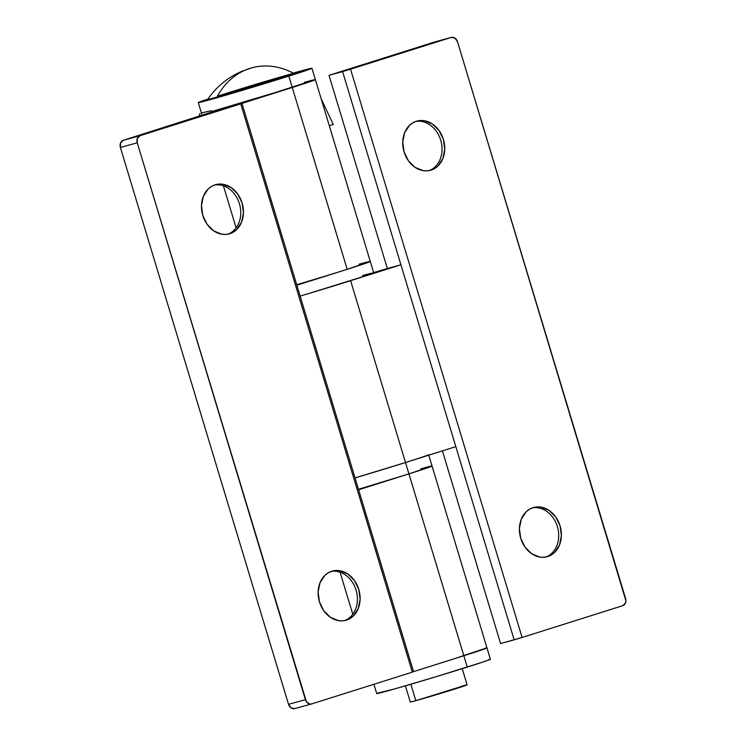 <?xml version="1.0" encoding="UTF-8"?>
<svg xmlns="http://www.w3.org/2000/svg" width="746" height="746" viewBox="0 0 746 746"><rect width="100%" height="100%" fill="white"/><g stroke="black" fill="none" stroke-linecap="round" stroke-linejoin="round"><path stroke-width="1.12" d="M214.335 185.073A25.532 20.627 -105.4 0 1 239.643 204.516A25.532 20.627 -105.4 0 1 227.884 234.179A25.532 20.627 74.6 0 0 239.643 204.516A25.532 20.627 74.6 0 0 214.335 185.073M215.081 184.821A25.532 20.627 -105.4 0 1 215.669 184.644A25.532 20.627 -105.4 0 1 242.236 203.406A25.532 20.627 -105.4 0 1 229.843 233.694L233.535 232.006L236.808 229.451L241.583 222.14L243.457 212.862L242.133 203.043L237.815 194.165L231.157 187.582L223.175 184.299L219.063 184.076L215.081 184.821L211.388 186.5L208.115 189.055L203.332 196.366L201.467 205.644L202.791 215.463L207.108 224.341L213.766 230.924L221.749 234.207L225.861 234.43L229.843 233.694A25.532 20.627 -105.4 0 1 229.255 233.862A25.532 20.627 -105.4 0 1 202.688 215.109A25.532 20.627 -105.4 0 1 215.081 184.821M331 571.483A25.532 20.627 -105.4 0 1 356.308 590.925A25.532 20.627 -105.4 0 1 344.549 620.588A25.532 20.627 74.6 0 0 356.308 590.925A25.532 20.627 74.6 0 0 331 571.483M331.746 571.231A25.532 20.627 -105.4 0 1 332.334 571.054A25.532 20.627 -105.4 0 1 358.901 589.816A25.532 20.627 -105.4 0 1 346.508 620.103L350.2 618.415L353.473 615.86L358.248 608.549L360.122 599.28L358.798 589.452L354.471 580.575L347.822 573.991L339.84 570.718L335.728 570.485L331.746 571.231L328.053 572.909L324.78 575.464L319.997 582.785L318.132 592.054L319.456 601.882L323.773 610.76L330.431 617.334L338.414 620.616L342.526 620.84L346.508 620.103A25.532 20.627 -105.4 0 1 345.92 620.271A25.532 20.627 -105.4 0 1 319.344 601.518A25.532 20.627 -105.4 0 1 331.746 571.231M304.293 82.34A59.372 1.035 163.2 0 1 315.381 79.626A59.372 1.035 163.2 0 1 292.273 87.478L347.179 269.315L296.861 285.214L241.956 103.368L240.753 103.88L412.324 672.137L413.526 671.624L412.324 672.137L240.753 103.88L140.117 135.669A5.94 4.793 -105.4 0 0 137.255 142.803L120.395 147.456A5.94 4.793 74.6 0 1 123.249 140.323L120.516 143.018L120.395 147.456L288.525 704.345L120.395 147.456L137.255 142.803L305.394 699.692L288.525 704.345A5.94 4.793 74.6 0 0 294.679 708.616L311.548 703.963A5.94 4.793 -105.4 0 0 311.679 703.926L412.324 672.137L311.679 703.926L309.804 704.047L306.401 701.753L137.255 142.803L137.385 138.355L140.117 135.669L123.249 140.323L226.663 107.303A59.372 1.035 163.2 0 1 212.806 111.238L213.03 111.975L212.806 111.238A59.372 1.035 163.2 0 1 211.137 111.695L228.686 107.023L123.249 140.323L140.117 135.669L292.273 87.478L347.179 269.315A59.372 1.035 -16.8 0 0 370.286 261.464A59.372 1.035 163.2 0 1 296.712 284.711M420.958 468.749A59.372 1.035 163.2 0 1 432.046 466.036A59.372 1.035 163.2 0 1 408.939 473.887L463.844 655.734A59.372 1.035 -16.8 0 0 486.952 647.882A59.372 1.035 163.2 0 1 463.844 655.734L483.576 649.272L486.886 647.854L485.282 648.125M413.526 671.624L463.844 655.734L413.526 671.624L358.621 489.786L408.939 473.887L467.276 667.092A59.372 1.035 -16.8 0 0 490.383 659.24L432.046 466.036A59.372 1.035 -16.8 0 1 408.939 473.887L358.621 489.786L413.526 671.624M337.602 272.318L296.861 285.214L358.621 489.786L241.956 103.368L315.325 79.598L292.273 87.478A59.372 1.035 -16.8 0 0 315.381 79.626L370.286 261.464A59.372 1.035 163.2 0 0 359.19 264.177M311.548 703.963A5.94 4.793 -105.4 0 1 305.394 699.692L288.525 704.345L291.08 707.935L294.819 708.579L311.399 704M370.221 261.445L347.179 269.315L366.911 262.862L370.221 261.445L368.617 261.715M430.386 466.287L431.99 466.017L428.67 467.434L408.939 473.887L350.611 280.683A59.372 1.035 163.2 0 1 300.144 296.078L308.387 293.626L300.144 296.078A59.372 1.035 -16.8 0 0 373.718 272.831L370.286 261.464M547.778 556.525A25.532 20.627 -105.4 0 1 547.191 556.702A25.532 20.627 -105.4 0 1 520.624 537.941A25.532 20.627 -105.4 0 1 533.026 507.653L529.334 509.341L526.061 511.896L521.277 519.207L519.403 528.485L520.736 538.304L525.053 547.182L531.712 553.765L539.694 557.048L543.797 557.271L547.778 556.525L551.481 554.847L554.744 552.292L559.528 544.972L561.402 535.703L560.069 525.874L555.751 516.997L549.093 510.423L541.111 507.14L537.008 506.916L533.026 507.653A25.532 20.627 -105.4 0 1 533.614 507.485A25.532 20.627 -105.4 0 1 560.181 526.238A25.532 20.627 -105.4 0 1 547.778 556.525L546.604 556.852L547.778 556.525M431.113 170.116A25.532 20.627 -105.4 0 1 430.526 170.284A25.532 20.627 -105.4 0 1 403.959 151.531A25.532 20.627 -105.4 0 1 416.361 121.244L412.669 122.922L409.395 125.487L404.612 132.797L402.747 142.066L404.071 151.895L408.388 160.772L415.046 167.346L423.029 170.629L427.141 170.853L431.113 170.116L434.815 168.428L438.079 165.873L442.863 158.562L444.737 149.293L443.413 139.465L439.086 130.587L432.428 124.004L424.446 120.731L420.343 120.498L416.361 121.244A25.532 20.627 -105.4 0 1 416.949 121.076A25.532 20.627 -105.4 0 1 443.516 139.828A25.532 20.627 -105.4 0 1 431.113 170.116L429.938 170.442L431.113 170.116M432.046 466.036L428.614 454.678A59.372 1.035 163.2 0 1 405.507 462.52L355.04 477.916L405.507 462.52A59.372 1.035 163.2 0 1 355.04 477.916A59.372 1.035 -16.8 0 0 405.507 462.52L350.611 280.683L400.928 264.793L455.825 446.63L405.507 462.52L455.825 446.63L342.591 71.588L329.023 75.327L434.321 42.074L451.181 37.421L342.591 71.588L350.545 69.21L522.107 637.457L500.585 643.584L442.406 450.873L500.585 643.584L514.162 639.835L455.825 446.63L514.162 639.835L522.107 637.457L350.545 69.21L451.181 37.421L454.92 38.065L457.475 41.655L625.913 600.828L625.484 602.982L622.751 605.677L522.107 637.457L622.751 605.677A5.94 4.793 -105.4 0 0 625.605 598.544L457.475 41.655A5.94 4.793 -105.4 0 0 451.321 37.384A5.94 4.793 -105.4 0 0 451.181 37.421L434.321 42.074L329.023 75.327L387.351 268.532L373.653 272.626M372.981 272.812L387.351 268.532L329.023 75.327L342.591 71.588L400.928 264.793L387.351 268.532L400.928 264.793L308.387 293.626L358.882 278.044L373.075 273.195L372.049 273.083M362.621 275.544A59.372 1.035 163.2 0 1 371.256 273.269L362.621 275.544M429.164 170.601A25.532 20.627 74.6 0 0 440.923 140.938A25.532 20.627 74.6 0 0 415.615 121.505A25.532 20.627 -105.4 0 1 440.923 140.938A25.532 20.627 -105.4 0 1 429.164 170.601M545.83 557.02A25.532 20.627 74.6 0 0 557.588 527.347A25.532 20.627 74.6 0 0 532.28 507.914A25.532 20.627 -105.4 0 1 557.588 527.347A25.532 20.627 -105.4 0 1 545.83 557.02M329.275 125.645L333.313 124.526L321.2 98.901M201.392 112.888L211.407 110.762L210.876 112.646M277.988 78.199L278.165 78.778L277.988 78.199A29.681 0.522 163.2 0 1 283.536 76.838A29.681 0.522 163.2 0 1 264.065 83.235A29.681 0.522 163.2 0 1 232.248 92.644A29.681 0.522 163.2 0 1 226.7 93.996A29.681 0.522 163.2 0 1 246.171 87.608A29.681 0.522 163.2 0 1 277.988 78.199L283.219 77.024L267.199 82.265L229.395 93.418L248.287 86.956L283.508 76.829A29.681 0.522 163.2 0 1 271.982 80.764A29.681 0.522 163.2 0 1 242.375 89.753A29.681 0.522 163.2 0 1 226.7 93.996A29.681 0.522 163.2 0 1 238.254 90.079L238.496 90.872L238.254 90.079A29.681 0.522 163.2 0 1 267.861 81.09A29.681 0.522 163.2 0 1 283.536 76.838L229.395 93.418L243.037 88.578L277.988 78.199M405.386 685.844L410.272 702.033A29.681 0.522 -16.8 0 0 415.82 700.671L410.86 684.241L415.82 700.671L466.278 684.996M464.413 685.462L461.569 686.227M410.309 702.042L415.82 700.671A29.681 0.522 -16.8 0 0 447.637 691.262A29.681 0.522 -16.8 0 0 467.108 684.875L462.222 668.686M207.929 99.526L238.916 91.171L300.004 72.185L302.783 70.991L298.316 71.998L279.769 77.202L219.846 95.451M251.775 67.839L241.387 71.504C227.39 77.668 216.06 87.105 207.407 99.805A49.851 0.867 -16.8 0 0 216.704 97.549A78.666 63.55 -105.4 0 1 249.966 68.371A78.666 63.55 -105.4 0 1 251.775 67.839A78.666 63.55 -105.4 0 1 293.523 73.285A49.851 0.867 -16.8 0 0 217.403 96.243M288.842 76.111L292.273 87.478L211.137 111.695A59.372 1.035 -16.8 0 0 292.273 87.478L288.842 76.111A59.372 1.035 163.2 0 1 229.628 94.08A59.372 1.035 163.2 0 1 198.287 102.584A59.372 1.035 163.2 0 1 207.901 99.069L198.921 102.221L203.667 101.409L257.743 85.706L308.574 69.658L311.315 68.623L310.289 68.511L293.206 73.117A59.372 1.035 163.2 0 1 311.949 68.259A59.372 1.035 163.2 0 1 288.842 76.111M313.721 79.878L315.325 79.598M413.788 459.881L405.507 462.52L408.939 473.887L358.472 489.283A59.372 1.035 -16.8 0 0 408.939 473.887L431.99 466.017M454.267 658.727L486.886 647.854M373.905 684.268L376.711 693.566A59.372 1.035 -16.8 0 0 408.053 685.061A59.372 1.035 -16.8 0 0 467.276 667.092L463.844 655.734M488.714 659.492L489.74 659.604L482.214 662.271L436.177 676.687L395.259 688.763L377.345 693.202M223.408 185.801L236.118 227.884M340.073 572.21L352.783 614.294M434.452 42.037L451.321 37.384M198.902 116.432L200.04 113.523M315.381 79.626L311.949 68.259M201.718 113.942L198.287 102.584"/></g></svg>
